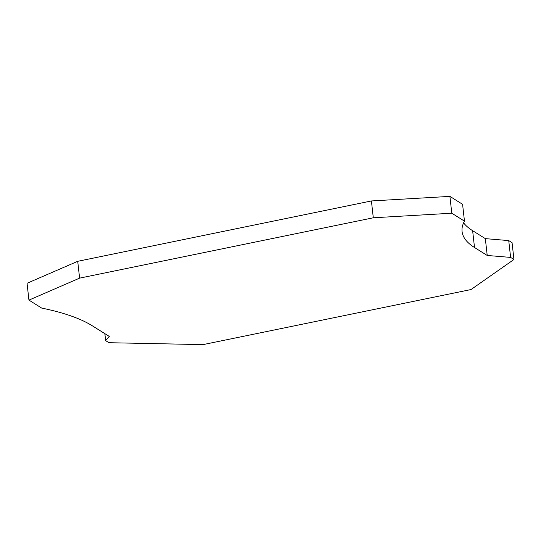 <?xml version="1.0" encoding="UTF-8"?>
<svg xmlns="http://www.w3.org/2000/svg" width="541" height="541" viewBox="0 0 541 541"><rect width="100%" height="100%" fill="white"/><g stroke="black" fill="none" stroke-linecap="round" stroke-linejoin="round"><path stroke-width="0.81" d="M77.715 261.31L79.601 278.135L28.937 300.106L27.05 283.274L77.715 261.31L371.41 200.954L449.902 196.383L462.582 204.315L464.469 221.141A199.805 53.735 173.6 0 0 462.075 231.548A199.805 53.735 173.6 0 0 474.518 247.521L487.225 255.46L510.616 257.408L508.729 240.583L485.331 238.628L472.631 230.689A199.805 53.735 173.6 0 1 463.61 222.858M510.616 257.408L513.95 259.491L512.063 242.666L508.729 240.583M28.937 300.106L41.691 308.079A271.738 73.076 173.6 0 1 92.234 325.756L109.282 336.421L105.63 340.627L108.964 342.71L203.017 344.617L471.015 289.543L513.95 259.491M105.63 340.627L104.853 333.648M449.902 196.383L451.789 213.215L373.304 217.786L371.41 200.954M485.331 238.628L487.225 255.46M464.469 221.141L451.789 213.215M79.601 278.135L373.304 217.786M474.518 247.521L472.631 230.689"/></g></svg>
